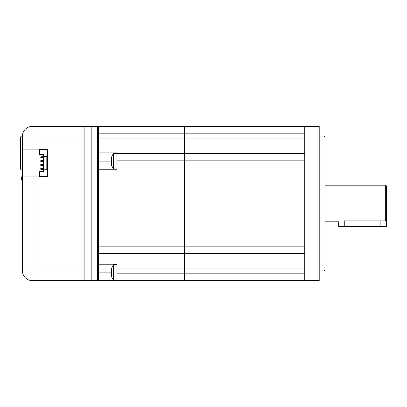 <?xml version="1.0" encoding="UTF-8"?>
<svg xmlns="http://www.w3.org/2000/svg" width="407" height="407" viewBox="0 0 407 407"><rect width="100%" height="100%" fill="white"/><g stroke="black" fill="none" stroke-linecap="round" stroke-linejoin="round"><path stroke-width="0.61" d="M385.688 185.195L386.65 186.157L386.65 219.851L385.688 220.869L385.688 185.195L324.99 185.195M385.688 220.869L344.256 220.869C336.798 221.891 336.798 221.891 344.256 220.869L344.256 226.139L386.65 226.139L386.167 226.623L338.96 226.623L338.476 226.139L344.256 226.139L344.256 226.623L375.137 226.623M304.757 126.424L184.325 126.424L184.325 133.17L184.325 126.424L98.58 126.424L98.58 152.879L116.885 152.879L116.885 169.78L98.58 169.78L98.58 264.199L116.885 264.199L116.885 280.576L184.325 280.576L184.325 273.83L184.325 280.576L304.757 280.576L304.757 126.424L319.21 126.424L319.21 280.576L304.757 280.576M116.885 153.398L184.325 153.398L184.325 273.83L304.757 273.83M97.614 133.17L184.325 133.17L184.325 153.398L304.757 153.398M116.885 280.576L98.58 280.576L97.614 279.614M98.58 253.602A0.962 0.962 0 0 1 97.614 252.635A0.962 0.962 0 0 0 98.58 253.602L184.325 253.602L184.325 246.856L304.757 246.856L304.757 160.144L184.325 160.144L184.325 246.856L97.614 246.856M98.58 126.424L97.614 127.386A0.962 0.962 0 0 1 98.58 126.424A0.962 0.962 0 0 0 97.614 127.386M111.503 161.106L98.58 161.106L98.58 152.879L97.614 153.592M97.614 161.106L98.58 161.106L98.58 169.78L97.614 170.742M97.614 263.232A0.962 0.962 0 0 0 98.58 264.199L97.614 263.232A0.962 0.962 0 0 0 98.58 264.199L98.58 280.576M116.885 153.505L113.563 153.505L113.563 168.92L116.885 168.92M111.477 164.606L111.487 158.114M111.477 157.819L111.335 158.114M116.885 264.794L113.563 264.794L113.563 280.209L116.885 280.209M111.462 275.676L111.462 269.307M111.487 268.935L111.335 269.556M111.457 275.096L111.208 275.208A12.525 12.525 0 0 0 113.563 280.209M111.335 273.641L111.335 275.137M111.208 271.154L111.498 272.191M111.325 269.912L111.208 269.8A12.525 12.525 0 0 1 113.563 264.794M116.885 268.05L184.325 268.05L184.325 273.83L116.885 273.83M304.757 253.602L184.325 253.602L184.325 268.05L304.757 268.05M304.757 133.17L184.325 133.17L184.325 138.95L304.757 138.95M116.885 160.144L184.325 160.144L184.325 138.95L97.614 138.95M324.028 136.06L324.99 137.022L324.99 269.978L324.028 270.94L324.028 136.06L304.757 136.06M43.661 169.78L43.661 154.365L39.423 154.365L39.423 149.547L47.517 149.547L47.517 149.16L47.517 176.908L47.517 176.521L39.423 176.521L39.423 171.708L43.661 171.708L43.661 169.78L47.131 169.78L47.131 156.293L46.169 156.293L46.169 169.78M43.661 157.738L40.771 157.738L40.771 156.771L43.661 156.771M43.661 161.589L40.771 161.589L40.771 160.628L43.661 160.628M43.661 165.446L40.771 165.446L40.771 164.479L43.661 164.479M43.661 169.297L40.771 169.297L40.771 168.335L43.661 168.335M43.661 156.293L46.169 156.293M20.726 169.017L22.466 169.246M20.726 169.246L20.35 169.246L20.35 136.828L22.466 136.828M22.466 169.017L20.35 169.017M47.517 149.16L22.466 149.16L22.466 176.908L32.102 176.908L32.102 270.94L22.466 270.94L22.466 176.908M22.466 149.16L22.466 136.06L32.102 136.06L32.102 126.424L97.614 126.424L97.614 280.576L91.834 280.576L91.834 136.06L91.834 280.576L32.102 280.576L32.102 270.94L84.127 270.94L84.127 280.576L84.127 126.424L84.127 136.06L32.102 136.06L32.102 149.16M47.517 176.908L32.102 176.908M32.102 126.424A9.636 9.636 0 0 0 22.466 136.06A9.636 9.636 0 0 1 32.102 126.424M22.7 273.056A9.636 9.636 0 0 0 32.102 280.576A9.636 9.636 0 0 1 22.466 270.94L22.7 273.056M97.614 270.94L84.127 270.94L84.127 136.06L91.834 136.06L91.834 126.424L91.834 136.06L97.614 136.06M111.299 272.868L97.614 272.868M380.871 220.869L380.871 226.623M304.757 270.94L324.028 270.94M324.99 221.805L338.476 221.805L338.476 226.139M386.65 219.851L386.65 226.139M113.563 153.505A12.525 12.525 0 0 0 111.187 158.588L111.401 158.588M111.401 163.838L111.187 163.838A12.525 12.525 0 0 0 113.563 168.92M22.466 175.559A4.818 4.818 0 0 0 22.466 181.339"/></g></svg>
